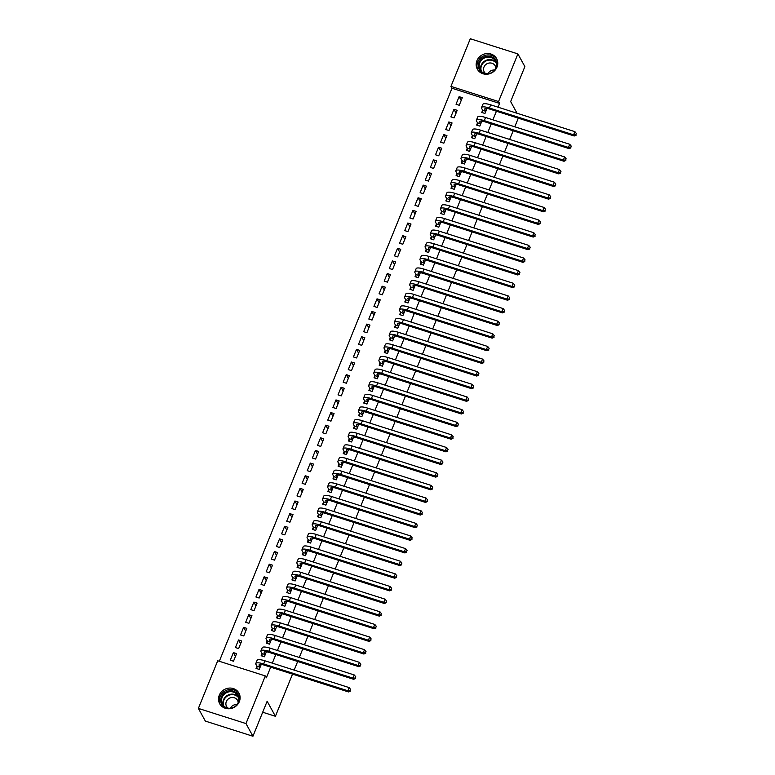 <?xml version="1.0" encoding="UTF-8"?>
<svg xmlns="http://www.w3.org/2000/svg" width="775" height="775" viewBox="0 0 775 775"><rect width="100%" height="100%" fill="white"/><g stroke="black" fill="none" stroke-linecap="round" stroke-linejoin="round"><path stroke-width="1.16" d="M496.998 67.086A10.986 10.162 151.2 0 1 487.456 74.187A10.986 10.162 151.2 0 1 477.332 69.178A10.986 10.162 151.2 0 1 476.935 60.692A10.986 10.162 151.2 0 1 486.477 53.591A10.986 10.162 151.2 0 1 496.601 58.6A10.986 10.162 151.2 0 1 496.998 67.086M239.339 701.617A10.986 10.162 151.2 0 1 229.797 708.718A10.986 10.162 151.2 0 1 219.674 703.71A10.986 10.162 151.2 0 1 219.277 695.233A10.986 10.162 151.2 0 1 228.819 688.123A10.986 10.162 151.2 0 1 238.942 693.131A10.986 10.162 151.2 0 1 239.339 701.617M498.054 107.192L499.584 103.424L451.99 88.263L219.306 661.278M451.99 88.263L450.953 86.383L470.299 38.75L517.894 53.911L498.558 101.544L450.953 86.383M292.533 674.114L275.416 716.284L267.152 701.249L252.941 736.25L205.346 721.089L198.381 708.408L217.717 660.775L265.321 675.926L245.975 723.569L198.381 708.408M518.281 118.168L514.784 126.79M513.157 130.81L509.65 139.422M508.022 143.443L504.525 152.065M502.888 156.075L499.391 164.697M497.763 168.708L494.256 177.33M492.629 181.35L489.132 189.962M487.504 193.983L483.997 202.604M482.37 206.615L478.873 215.237M477.235 219.257L473.738 227.869M472.111 231.89L468.604 240.502M466.976 244.522L463.479 253.144M461.842 257.155L458.345 265.777M456.717 269.797L453.22 278.409M451.583 282.429L448.086 291.042M446.458 295.062L442.951 303.684M441.324 307.694L437.827 316.316M436.189 320.337L432.692 328.949M431.065 332.969L427.567 341.591M425.93 345.602L422.433 354.223M420.806 358.234L417.299 366.856M415.671 370.876L412.174 379.488M410.537 383.509L407.04 392.131M405.412 396.141L401.915 404.763M400.278 408.783L396.781 417.396M395.153 421.416L391.646 430.028M390.019 434.048L386.522 442.67M384.884 446.681L381.387 455.303M379.76 459.323L376.262 467.935M374.625 471.956L371.128 480.568M369.501 484.588L365.994 493.21M364.366 497.221L360.869 505.842M359.232 509.863L355.735 518.475M354.107 522.495L350.6 531.107M348.973 535.128L345.476 543.75M343.848 547.76L340.341 556.382M338.714 560.403L335.217 569.015M333.579 573.035L330.082 581.657M328.455 585.667L324.948 594.289M323.32 598.3L319.823 606.922M318.186 610.942L314.689 619.554M313.061 623.575L309.564 632.197M307.927 636.207L304.43 644.829M302.802 648.849L299.295 657.462M297.668 661.482L294.171 670.094M262.696 712.235L275.416 716.284M450.895 116.88L454.111 117.907L457.192 110.321L453.976 109.304L450.895 116.88M477.458 123.022L476.625 125.075L479.841 126.102L481.876 121.103M440.636 142.154L443.852 143.181L446.933 135.596L443.717 134.569L440.636 142.154M467.199 148.296L466.366 150.35L469.582 151.367L471.607 146.378M430.377 167.419L433.593 168.446L436.674 160.871L433.457 159.844L430.377 167.419M456.94 173.561L456.107 175.615L459.323 176.642L461.348 171.643M420.118 192.694L423.334 193.721L426.405 186.136L423.189 185.109L420.118 192.694M446.681 198.836L445.848 200.89L449.064 201.907L451.089 196.918M409.849 217.959L413.065 218.986L416.146 211.41L412.93 210.383L409.849 217.959M436.422 224.101L435.589 226.155L438.805 227.182L440.83 222.183M399.59 243.234L402.806 244.261L405.887 236.675L402.671 235.648L399.59 243.234M426.153 249.376L425.32 251.429L428.536 252.447L430.571 247.458M389.331 268.499L392.547 269.526L395.628 261.95L392.412 260.923L389.331 268.499M415.894 274.641L415.061 276.694L418.277 277.721L420.302 272.732M379.072 293.773L382.288 294.8L385.369 287.215L382.153 286.188L379.072 293.773M405.635 299.915L404.802 301.969L408.018 302.986L410.043 297.997M368.813 319.048L372.029 320.065L375.1 312.49L371.884 311.463L368.813 319.048M395.376 325.19L394.543 327.234L397.759 328.261L399.784 323.272M358.544 344.313L361.76 345.34L364.841 337.755L361.625 336.728L358.544 344.313M385.107 350.455L384.274 352.509L387.49 353.526L389.525 348.537M348.285 369.588L351.501 370.605L354.582 363.029L351.366 362.002L348.285 369.588M374.848 375.73L374.015 377.774L377.231 378.801L379.266 373.812M338.026 394.853L341.242 395.88L344.323 388.294L341.107 387.277L338.026 394.853M364.589 400.995L363.756 403.048L366.972 404.075L368.997 399.077M327.767 420.127L330.983 421.145L334.064 413.569L330.847 412.542L327.767 420.127M354.33 426.269L353.497 428.313L356.713 429.34L358.738 424.351M317.508 445.392L320.724 446.419L323.795 438.834L320.579 437.817L317.508 445.392M344.071 451.534L343.238 453.588L346.454 454.615L348.479 449.616M307.239 470.667L310.455 471.684L313.536 464.109L310.32 463.082L307.239 470.667M333.802 476.809L332.969 478.853L336.185 479.88L338.22 474.891M296.98 495.932L300.196 496.959L303.277 489.374L300.061 488.357L296.98 495.932M323.543 502.074L322.71 504.128L325.926 505.155L327.951 500.156M286.721 521.207L289.937 522.224L293.018 514.648L289.802 513.622L286.721 521.207M313.284 527.349L312.451 529.393L315.667 530.42L317.692 525.431M276.462 546.472L279.678 547.499L282.749 539.913L279.533 538.896L276.462 546.472M303.025 552.614L302.192 554.667L305.408 555.694L307.433 550.696M266.193 571.747L269.409 572.773L272.49 565.188L269.274 564.161L266.193 571.747M292.766 577.888L291.933 579.933L295.149 580.959L297.174 575.97M255.934 597.012L259.15 598.038L262.231 590.453L259.015 589.436L255.934 597.012M282.497 603.153L281.664 605.207L284.88 606.234L286.915 601.235M245.675 622.286L248.891 623.313L251.972 615.728L248.756 614.701L245.675 622.286M272.238 628.428L271.405 630.482L274.621 631.499L276.646 626.51M235.416 647.551L238.632 648.578L241.713 641.002L238.497 639.976L235.416 647.551M261.979 653.693L261.146 655.747L264.362 656.774L266.387 651.775M265.321 675.926L266.348 677.805L270.678 667.159M272.306 663.138L275.813 654.517M277.44 650.506L280.938 641.884M282.575 637.864L286.072 629.252M287.699 625.231L291.197 616.619M292.834 612.599L296.331 603.977M297.958 599.966L301.465 591.344M303.093 587.324L306.59 578.712M308.227 574.692L311.724 566.07M313.352 562.059L316.849 553.437M318.486 549.427L321.983 540.805M323.611 536.784L327.118 528.172M328.745 524.152L332.243 515.53M333.88 511.519L337.377 502.897M339.004 498.887L342.511 490.265M344.139 486.245L347.636 477.632M349.273 473.612L352.77 464.99M354.398 460.98L357.895 452.358M359.532 448.338L363.029 439.725M364.657 435.705L368.164 427.093M369.791 423.073L373.288 414.451M374.926 410.44L378.423 401.818M380.05 397.798L383.548 389.186M385.185 385.165L388.682 376.553M390.309 372.533L393.816 363.911M395.444 359.9L398.941 351.278M400.578 347.258L404.075 338.646M405.703 334.626L409.2 326.004M410.837 321.993L414.334 313.371M415.962 309.361L419.469 300.739M421.096 296.718L424.593 288.106M426.231 284.086L429.728 275.464M431.355 271.453L434.853 262.832M436.49 258.811L439.987 250.199M441.614 246.179L445.121 237.567M446.749 233.546L450.246 224.924M451.883 220.914L455.38 212.292M457.008 208.272L460.505 199.659M462.142 195.639L465.639 187.027M467.267 183.007L470.774 174.385M472.401 170.374L475.898 161.752M477.536 157.732L481.033 149.12M482.66 145.099L486.167 136.487M487.795 132.467L491.292 123.845M492.919 119.834L496.426 111.212M256.845 666.335L256.012 668.379L259.228 669.406L261.262 664.417M230.282 660.193L233.498 661.211L236.578 653.635L233.362 652.608L230.282 660.193M267.104 641.061L266.28 643.114L269.497 644.141L271.521 639.143M240.541 634.919L243.757 635.946L246.838 628.36L243.621 627.343L240.541 634.919M277.373 615.796L276.539 617.84L279.756 618.867L281.78 613.877M250.809 609.654L254.026 610.671L257.097 603.095L253.88 602.068L250.809 609.654M287.632 590.521L286.798 592.575L290.015 593.592L292.039 588.603M261.068 584.379L264.285 585.406L267.365 577.821L264.149 576.794L261.068 584.379M297.891 565.256L297.058 567.3L300.274 568.327L302.298 563.338M271.327 559.114L274.544 560.131L277.624 552.556L274.408 551.529L271.327 559.114M308.15 539.981L307.317 542.035L310.533 543.052L312.567 538.063M281.587 533.839L284.803 534.866L287.883 527.281L284.667 526.254L281.587 533.839M318.418 514.707L317.585 516.76L320.802 517.787L322.826 512.798M291.855 508.565L295.072 509.592L298.142 502.016L294.926 500.989L291.855 508.565M328.677 489.442L327.844 491.495L331.061 492.512L333.085 487.523M302.114 483.3L305.331 484.327L308.411 476.741L305.195 475.714L302.114 483.3M338.937 464.167L338.103 466.221L341.32 467.248L343.344 462.249M312.373 458.025L315.59 459.052L318.67 451.476L315.454 450.449L312.373 458.025M349.196 438.902L348.363 440.956L351.579 441.973L353.613 436.984M322.632 432.76L325.849 433.787L328.929 426.202L325.713 425.175L322.632 432.76M359.455 413.627L358.622 415.681L361.838 416.708L363.872 411.709M332.892 407.485L336.108 408.512L339.188 400.937L335.972 399.91L332.892 407.485M369.723 388.362L368.89 390.416L372.107 391.433L374.131 386.444M343.16 382.22L346.377 383.247L349.448 375.662L346.231 374.635L343.16 382.22M379.983 363.088L379.149 365.141L382.366 366.168L384.39 361.169M353.419 356.946L356.636 357.972L359.716 350.387L356.5 349.37L353.419 356.946M390.242 337.823L389.408 339.867L392.625 340.893L394.649 335.904M363.678 331.681L366.895 332.698L369.975 325.122L366.759 324.095L363.678 331.681M400.501 312.548L399.668 314.602L402.884 315.628L404.918 310.63M373.938 306.406L377.154 307.433L380.234 299.847L377.018 298.83L373.938 306.406M410.76 287.283L409.936 289.327L413.153 290.354L415.177 285.365M384.197 281.141L387.413 282.158L390.493 274.582L387.277 273.556L384.197 281.141M421.028 262.008L420.195 264.062L423.412 265.089L425.436 260.09M394.465 255.866L397.682 256.893L400.752 249.308L397.536 248.291L394.465 255.866M431.287 236.743L430.454 238.787L433.671 239.814L435.695 234.825M404.724 230.601L407.941 231.618L411.021 224.043L407.805 223.016L404.724 230.601M441.547 211.468L440.713 213.522L443.93 214.549L445.954 209.55M414.983 205.327L418.2 206.353L421.28 198.768L418.064 197.751L414.983 205.327M451.806 186.203L450.972 188.248L454.189 189.274L456.223 184.285M425.243 180.062L428.459 181.079L431.539 173.503L428.323 172.476L425.243 180.062M462.074 160.929L461.241 162.983L464.457 164L466.482 159.011M435.511 154.787L438.728 155.814L441.798 148.228L438.582 147.211L435.511 154.787M472.333 135.664L471.5 137.708L474.717 138.735L476.741 133.746M445.77 129.522L448.987 130.539L452.058 122.963L448.841 121.937L445.77 129.522M482.593 110.389L481.759 112.443L484.976 113.46L487 108.471M456.029 104.247L459.246 105.274L462.326 97.689L459.11 96.662L456.029 104.247M517.051 113.247L510.657 101.593L524.869 66.592L517.894 53.911M252.941 736.25L245.975 723.569M499.584 103.424L498.558 101.544M235.455 656.415L233.362 652.608M240.579 643.773L238.497 639.976M245.714 631.141L243.621 627.343M250.838 618.508L248.756 614.701M255.973 605.876L253.88 602.068M261.107 593.233L259.015 589.436M266.232 580.601L264.149 576.794M271.366 567.968L269.274 564.161M276.491 555.326L274.408 551.529M281.625 542.694L279.533 538.896M286.76 530.061L284.667 526.254M291.884 517.429L289.802 513.622M297.019 504.787L294.926 500.989M302.143 492.154L300.061 488.357M307.278 479.522L305.195 475.714M312.412 466.889L310.32 463.082M317.537 454.247L315.454 450.449M322.671 441.614L320.579 437.817M327.796 428.982L325.713 425.175M332.93 416.349L330.847 412.542M338.065 403.707L335.972 399.91M343.189 391.075L341.107 387.277M348.324 378.442L346.231 374.635M353.458 365.8L351.366 362.002M358.583 353.168L356.5 349.37M363.717 340.535L361.625 336.728M368.842 327.903L366.759 324.095M373.976 315.26L371.884 311.463M379.111 302.628L377.018 298.83M384.235 289.995L382.153 286.188M389.37 277.363L387.277 273.556M394.494 264.721L392.412 260.923M399.629 252.088L397.536 248.291M404.763 239.456L402.671 235.648M409.888 226.823L407.805 223.016M415.022 214.181L412.93 210.383M420.147 201.548L418.064 197.751M425.281 188.916L423.189 185.109M430.416 176.283L428.323 172.476M435.54 163.641L433.457 159.844M440.675 151.009L438.582 147.211M445.799 138.376L443.717 134.569M450.934 125.734L448.841 121.937M456.068 113.102L453.976 109.304M461.193 100.469L459.11 96.662M260.051 667.052L259.16 665.425A7.043 1.773 22.1 0 1 259.063 664.824A7.043 1.773 22.1 0 1 264.294 665.124L348.498 691.93L347.859 690.757L263.655 663.952A10.569 2.654 -157.9 0 0 255.798 663.497A10.569 2.654 -157.9 0 0 255.944 664.398L256.835 666.025L260.061 667.352M256.971 668.689L256.835 666.025M350.106 690.699L350.62 689.43L350.106 690.699L347.859 690.757L349.137 687.599L264.934 660.794A10.569 2.654 -157.9 0 0 257.077 660.339L255.798 663.497M349.137 687.599L350.62 689.43M350.368 691.164L348.498 691.93M265.176 654.41L264.285 652.792A7.043 1.773 22.1 0 1 264.188 652.192A7.043 1.773 22.1 0 1 269.429 652.492L353.632 679.297L352.983 678.125L268.78 651.31A10.569 2.654 -157.9 0 0 260.933 650.864A10.569 2.654 -157.9 0 0 261.068 651.765L261.96 653.393L265.195 654.72M262.095 656.047L261.96 653.393M355.241 678.057L355.754 676.798L355.241 678.057L352.983 678.125L354.272 674.967L270.068 648.152A10.569 2.654 -157.9 0 0 262.212 647.706L260.933 650.864M354.272 674.967L355.754 676.798M355.493 678.532L353.632 679.297M270.31 641.778L269.419 640.15A7.043 1.773 22.1 0 1 269.322 639.549A7.043 1.773 22.1 0 1 274.563 639.85L358.767 666.665L358.118 665.493L273.914 638.678A10.569 2.654 -157.9 0 0 266.058 638.222A10.569 2.654 -157.9 0 0 266.203 639.133L267.094 640.751L270.33 642.087M267.23 643.415L267.094 640.751M360.365 665.425L360.879 664.165L360.365 665.425L358.118 665.493L359.397 662.334L275.193 635.519A10.569 2.654 -157.9 0 0 267.346 635.064L266.058 638.222M359.397 662.334L360.879 664.165M360.627 665.899L358.767 666.665M230.146 708.679A9.513 8.796 151.2 0 1 222.687 705.744A9.513 8.796 151.2 0 1 224.246 693.083A9.513 8.796 151.2 0 1 237.373 693.732A9.513 8.796 151.2 0 1 237.508 704.63M223.365 705.531A8.806 8.147 -28.8 0 0 234.825 706.655A8.806 8.147 -28.8 0 0 237.877 695.737A8.806 8.147 -28.8 0 0 236.956 694.419A8.806 8.147 -28.8 0 0 225.496 693.286A8.806 8.147 -28.8 0 0 222.444 704.213A8.806 8.147 -28.8 0 0 223.365 705.531M238.187 702.567A6.268 5.803 -28.8 0 0 228.722 698.643A6.268 5.803 -28.8 0 0 228.034 708.137M239.446 694.216A10.918 10.094 -28.8 0 0 238.458 692.85A10.918 10.094 -28.8 0 0 224.392 691.358A10.918 10.094 -28.8 0 0 220.313 704.717M230.369 708.243A6.268 5.803 151.2 0 1 237.024 704.591M487.804 74.148A9.513 8.796 151.2 0 1 480.345 71.213A9.513 8.796 151.2 0 1 481.895 58.551A9.513 8.796 151.2 0 1 495.031 59.2A9.513 8.796 151.2 0 1 495.167 70.099M481.023 71A8.806 8.147 -28.8 0 0 492.483 72.123A8.806 8.147 -28.8 0 0 495.535 61.206A8.806 8.147 -28.8 0 0 494.615 59.878A8.806 8.147 -28.8 0 0 483.154 58.755A8.806 8.147 -28.8 0 0 480.103 69.682A8.806 8.147 -28.8 0 0 481.023 71M495.845 68.035A6.268 5.803 -28.8 0 0 486.38 64.112A6.268 5.803 -28.8 0 0 485.692 73.606M497.104 59.685A10.918 10.094 -28.8 0 0 496.116 58.309A10.918 10.094 -28.8 0 0 482.05 56.827A10.918 10.094 -28.8 0 0 477.972 70.186M488.027 73.712A6.268 5.803 151.2 0 1 494.683 70.05M275.435 629.145L274.544 627.518A7.043 1.773 22.1 0 1 274.457 626.917A7.043 1.773 22.1 0 1 279.688 627.217L363.892 654.032L363.252 652.85L279.048 626.045A10.569 2.654 -157.9 0 0 271.192 625.59A10.569 2.654 -157.9 0 0 271.327 626.491L272.219 628.118L275.454 629.455M272.364 630.782L272.219 628.118M365.5 652.792L366.013 651.533L365.5 652.792L363.252 652.85L364.531 649.692L280.327 622.887A10.569 2.654 -157.9 0 0 272.471 622.432L271.192 625.59M364.531 649.692L366.013 651.533M365.761 653.257L363.892 654.032M280.569 616.512L279.678 614.885A7.043 1.773 22.1 0 1 279.581 614.284A7.043 1.773 22.1 0 1 284.822 614.585L369.026 641.39L368.377 640.218L284.173 613.413A10.569 2.654 -157.9 0 0 276.317 612.957A10.569 2.654 -157.9 0 0 276.462 613.858L277.353 615.486L280.589 616.813M277.489 618.15L277.353 615.486M370.634 640.16L371.147 638.891L370.634 640.16L368.377 640.218L369.665 637.06L285.462 610.254A10.569 2.654 -157.9 0 0 277.605 609.799L276.317 612.957M369.665 637.06L371.147 638.891M370.886 640.625L369.026 641.39M285.704 603.87L284.812 602.252A7.043 1.773 22.1 0 1 284.716 601.642A7.043 1.773 22.1 0 1 289.947 601.952L374.151 628.757L373.511 627.585L289.308 600.77A10.569 2.654 -157.9 0 0 281.451 600.325A10.569 2.654 -157.9 0 0 281.596 601.226L282.488 602.853L285.713 604.18M282.623 605.507L282.488 602.853M375.759 627.518L376.272 626.258L375.759 627.518L373.511 627.585L374.79 624.427L290.586 597.612A10.569 2.654 -157.9 0 0 282.73 597.167L281.451 600.325M374.79 624.427L376.272 626.258M376.02 627.992L374.151 628.757M290.828 591.238L289.937 589.61A7.043 1.773 22.1 0 1 289.85 589.01A7.043 1.773 22.1 0 1 295.081 589.31L379.285 616.125L378.636 614.953L294.432 588.138A10.569 2.654 -157.9 0 0 286.585 587.683A10.569 2.654 -157.9 0 0 286.721 588.593L287.612 590.211L290.848 591.548M287.757 592.875L287.612 590.211M380.893 614.885L381.407 613.626L380.893 614.885L378.636 614.953L379.924 611.795L295.721 584.98A10.569 2.654 -157.9 0 0 287.864 584.524L286.585 587.683M379.924 611.795L381.407 613.626M381.145 615.36L379.285 616.125M295.963 578.605L295.072 576.978A7.043 1.773 22.1 0 1 294.975 576.377A7.043 1.773 22.1 0 1 300.216 576.678L384.419 603.493L383.77 602.311L299.567 575.505A10.569 2.654 -157.9 0 0 291.71 575.05A10.569 2.654 -157.9 0 0 291.855 575.951L292.747 577.578L295.982 578.906M292.882 580.243L292.747 577.578M386.018 602.252L386.531 600.983L386.018 602.252L383.77 602.311L385.049 599.153L300.845 572.347A10.569 2.654 -157.9 0 0 292.998 571.892L291.71 575.05M385.049 599.153L386.531 600.983M386.279 602.717L384.419 603.493M301.097 565.963L300.196 564.345A7.043 1.773 22.1 0 1 300.109 563.745A7.043 1.773 22.1 0 1 305.34 564.045L389.544 590.85L388.905 589.678L304.701 562.873A10.569 2.654 -157.9 0 0 296.844 562.417A10.569 2.654 -157.9 0 0 296.98 563.318L297.871 564.946L301.107 566.273M298.017 567.61L297.871 564.946M391.152 589.62L391.666 588.351L391.152 589.62L388.905 589.678L390.183 586.52L305.98 559.705A10.569 2.654 -157.9 0 0 298.123 559.259L296.844 562.417M390.183 586.52L391.666 588.351M391.414 590.085L389.544 590.85M306.222 553.331L305.331 551.713A7.043 1.773 22.1 0 1 305.234 551.102A7.043 1.773 22.1 0 1 310.475 551.413L394.678 578.218L394.029 577.046L309.826 550.231A10.569 2.654 -157.9 0 0 301.969 549.785A10.569 2.654 -157.9 0 0 302.114 550.686L303.006 552.304L306.241 553.641M303.141 554.968L303.006 552.304M396.287 576.978L396.8 575.718L396.287 576.978L394.029 577.046L395.318 573.887L311.114 547.072A10.569 2.654 -157.9 0 0 303.257 546.627L301.969 549.785M395.318 573.887L396.8 575.718M396.538 577.452L394.678 578.218M311.356 540.698L310.465 539.071A7.043 1.773 22.1 0 1 310.368 538.47A7.043 1.773 22.1 0 1 315.599 538.77L399.813 565.585L399.164 564.413L314.96 537.598A10.569 2.654 -157.9 0 0 307.103 537.143A10.569 2.654 -157.9 0 0 307.249 538.053L308.14 539.671L311.366 541.008M308.276 542.335L308.14 539.671M401.411 564.345L401.925 563.086L401.411 564.345L399.164 564.413L400.442 561.255L316.239 534.44A10.569 2.654 -157.9 0 0 308.382 533.985L307.103 537.143M400.442 561.255L401.925 563.086M401.673 564.82L399.813 565.585M316.481 528.066L315.59 526.438A7.043 1.773 22.1 0 1 315.502 525.837A7.043 1.773 22.1 0 1 320.734 526.138L404.938 552.953L404.298 551.771L320.094 524.966A10.569 2.654 -157.9 0 0 312.238 524.51A10.569 2.654 -157.9 0 0 312.373 525.411L313.265 527.039L316.5 528.366M313.41 529.703L313.265 527.039M406.546 551.713L407.059 550.444L406.546 551.713L404.298 551.771L405.577 548.613L321.373 521.808A10.569 2.654 -157.9 0 0 313.517 521.352L312.238 524.51M405.577 548.613L407.059 550.444M406.798 552.178L404.938 552.953M321.615 515.423L320.724 513.806A7.043 1.773 22.1 0 1 320.627 513.205A7.043 1.773 22.1 0 1 325.868 513.505L410.072 540.311L409.423 539.138L325.219 512.323A10.569 2.654 -157.9 0 0 317.363 511.878A10.569 2.654 -157.9 0 0 317.508 512.779L318.399 514.406L321.635 515.733M318.535 517.07L318.399 514.406M411.67 539.08L412.184 537.811L411.67 539.08L409.423 539.138L410.711 535.98L326.507 509.165A10.569 2.654 -157.9 0 0 318.651 508.72L317.363 511.878M410.711 535.98L412.184 537.811M411.932 539.545L410.072 540.311M326.75 502.791L325.849 501.173A7.043 1.773 22.1 0 1 325.762 500.563A7.043 1.773 22.1 0 1 330.993 500.863L415.197 527.678L414.557 526.506L330.353 499.691A10.569 2.654 -157.9 0 0 322.497 499.245A10.569 2.654 -157.9 0 0 322.632 500.146L323.533 501.764L326.759 503.101M323.669 504.428L323.533 501.764M416.805 526.438L417.318 525.179L416.805 526.438L414.557 526.506L415.836 523.348L331.632 496.533A10.569 2.654 -157.9 0 0 323.776 496.087L322.497 499.245M415.836 523.348L417.318 525.179M417.066 526.913L415.197 527.678M331.874 490.158L330.983 488.531A7.043 1.773 22.1 0 1 330.886 487.93A7.043 1.773 22.1 0 1 336.127 488.231L420.331 515.046L419.682 513.873L335.478 487.058A10.569 2.654 -157.9 0 0 327.622 486.603A10.569 2.654 -157.9 0 0 327.767 487.514L328.658 489.132L331.894 490.468M328.794 491.796L328.658 489.132M421.939 513.806L422.452 512.546L421.939 513.806L419.682 513.873L420.97 510.706L336.767 483.9A10.569 2.654 -157.9 0 0 328.91 483.445L327.622 486.603M420.97 510.706L422.452 512.546M422.191 514.28L420.331 515.046M337.009 477.526L336.118 475.898A7.043 1.773 22.1 0 1 336.021 475.298A7.043 1.773 22.1 0 1 341.262 475.598L425.465 502.403L424.816 501.231L340.613 474.426A10.569 2.654 -157.9 0 0 332.756 473.971A10.569 2.654 -157.9 0 0 332.901 474.872L333.793 476.499L337.018 477.826M333.928 479.163L333.793 476.499M427.064 501.173L427.577 499.904L427.064 501.173L424.816 501.231L426.095 498.073L341.891 471.268A10.569 2.654 -157.9 0 0 334.035 470.812L332.756 473.971M426.095 498.073L427.577 499.904M427.325 501.638L425.465 502.403M342.133 464.884L341.242 463.266A7.043 1.773 22.1 0 1 341.155 462.665A7.043 1.773 22.1 0 1 346.386 462.966L430.59 489.771L429.951 488.599L345.747 461.784A10.569 2.654 -157.9 0 0 337.89 461.338A10.569 2.654 -157.9 0 0 338.026 462.239L338.917 463.867L342.153 465.194M339.062 466.521L338.917 463.867M432.198 488.541L432.712 487.272L432.198 488.541L429.951 488.599L431.229 485.441L347.026 458.626A10.569 2.654 -157.9 0 0 339.169 458.18L337.89 461.338M431.229 485.441L432.712 487.272M432.46 489.006L430.59 489.771M347.268 452.251L346.377 450.624A7.043 1.773 22.1 0 1 346.28 450.023A7.043 1.773 22.1 0 1 351.521 450.323L435.724 477.138L435.075 475.966L350.872 449.151A10.569 2.654 -157.9 0 0 343.015 448.706A10.569 2.654 -157.9 0 0 343.16 449.607L344.052 451.224L347.287 452.561M344.187 453.888L344.052 451.224M437.332 475.898L437.836 474.639L437.332 475.898L435.075 475.966L436.364 472.808L352.16 445.993A10.569 2.654 -157.9 0 0 344.303 445.538L343.015 448.706M436.364 472.808L437.836 474.639M437.584 476.373L435.724 477.138M352.402 439.619L351.511 437.991A7.043 1.773 22.1 0 1 351.414 437.391A7.043 1.773 22.1 0 1 356.645 437.691L440.849 464.506L440.21 463.324L356.006 436.519A10.569 2.654 -157.9 0 0 348.149 436.063A10.569 2.654 -157.9 0 0 348.295 436.974L349.186 438.592L352.412 439.929M349.322 441.256L349.186 438.592M442.457 463.266L442.971 462.007L442.457 463.266L440.21 463.324L441.488 460.166L357.285 433.361A10.569 2.654 -157.9 0 0 349.428 432.905L348.149 436.063M441.488 460.166L442.971 462.007M442.719 463.731L440.849 464.506M357.527 426.986L356.636 425.359A7.043 1.773 22.1 0 1 356.539 424.758A7.043 1.773 22.1 0 1 361.78 425.058L445.983 451.864L445.334 450.692L361.131 423.886A10.569 2.654 -157.9 0 0 353.284 423.431A10.569 2.654 -157.9 0 0 353.419 424.332L354.311 425.959L357.546 427.287M354.446 428.623L354.311 425.959M447.592 450.633L448.105 449.364L447.592 450.633L445.334 450.692L446.623 447.533L362.419 420.728A10.569 2.654 -157.9 0 0 354.562 420.273L353.284 423.431M446.623 447.533L448.105 449.364M447.843 451.098L445.983 451.864M362.661 414.344L361.77 412.726A7.043 1.773 22.1 0 1 361.673 412.126A7.043 1.773 22.1 0 1 366.914 412.426L451.118 439.231L450.469 438.059L366.265 411.244A10.569 2.654 -157.9 0 0 358.408 410.798A10.569 2.654 -157.9 0 0 358.554 411.699L359.445 413.327L362.671 414.654M359.581 415.981L359.445 413.327M452.716 437.991L453.23 436.732L452.716 437.991L450.469 438.059L451.748 434.901L367.544 408.086A10.569 2.654 -157.9 0 0 359.697 407.64L358.408 410.798M451.748 434.901L453.23 436.732M452.978 438.466L451.118 439.231M367.786 401.712L366.895 400.084A7.043 1.773 22.1 0 1 366.808 399.483A7.043 1.773 22.1 0 1 372.039 399.784L456.243 426.599L455.603 425.427L371.399 398.612A10.569 2.654 -157.9 0 0 363.543 398.156A10.569 2.654 -157.9 0 0 363.678 399.067L364.57 400.685L367.805 402.022M364.715 403.349L364.57 400.685M457.851 425.359L458.364 424.099L457.851 425.359L455.603 425.427L456.882 422.268L372.678 395.453A10.569 2.654 -157.9 0 0 364.822 394.998L363.543 398.156M456.882 422.268L458.364 424.099M458.112 425.833L456.243 426.599M372.92 389.079L372.029 387.452A7.043 1.773 22.1 0 1 371.932 386.851A7.043 1.773 22.1 0 1 377.173 387.151L461.377 413.966L460.728 412.784L376.524 385.979A10.569 2.654 -157.9 0 0 368.668 385.524A10.569 2.654 -157.9 0 0 368.813 386.425L369.704 388.052L372.94 389.389M369.84 390.716L369.704 388.052M462.985 412.726L463.489 411.467L462.985 412.726L460.728 412.784L462.016 409.626L377.812 382.821A10.569 2.654 -157.9 0 0 369.956 382.366L368.668 385.524M462.016 409.626L463.489 411.467M463.237 413.191L461.377 413.966M378.055 376.447L377.163 374.819A7.043 1.773 22.1 0 1 377.067 374.218A7.043 1.773 22.1 0 1 382.298 374.519L466.502 401.324L465.862 400.152L381.658 373.347A10.569 2.654 -157.9 0 0 373.802 372.891A10.569 2.654 -157.9 0 0 373.947 373.792L374.838 375.42L378.064 376.747M374.974 378.084L374.838 375.42M468.11 400.094L468.623 398.825L468.11 400.094L465.862 400.152L467.141 396.994L382.937 370.188A10.569 2.654 -157.9 0 0 375.081 369.733L373.802 372.891M467.141 396.994L468.623 398.825M468.371 400.559L466.502 401.324M383.179 363.804L382.288 362.187A7.043 1.773 22.1 0 1 382.191 361.576A7.043 1.773 22.1 0 1 387.432 361.886L471.636 388.692L470.987 387.519L386.783 360.704A10.569 2.654 -157.9 0 0 378.936 360.259A10.569 2.654 -157.9 0 0 379.072 361.16L379.963 362.787L383.199 364.114M380.099 365.442L379.963 362.787M473.244 387.452L473.757 386.192L473.244 387.452L470.987 387.519L472.275 384.361L388.072 357.546A10.569 2.654 -157.9 0 0 380.215 357.101L378.936 360.259M472.275 384.361L473.757 386.192M473.496 387.926L471.636 388.692M388.314 351.172L387.423 349.544A7.043 1.773 22.1 0 1 387.326 348.944A7.043 1.773 22.1 0 1 392.567 349.244L476.77 376.059L476.121 374.887L391.918 348.072A10.569 2.654 -157.9 0 0 384.061 347.617A10.569 2.654 -157.9 0 0 384.206 348.527L385.097 350.145L388.323 351.482M385.233 352.809L385.097 350.145M478.369 374.819L478.882 373.56L478.369 374.819L476.121 374.887L477.4 371.729L393.196 344.914A10.569 2.654 -157.9 0 0 385.349 344.458L384.061 347.617M477.4 371.729L478.882 373.56M478.63 375.294L476.77 376.059M393.438 338.539L392.547 336.912A7.043 1.773 22.1 0 1 392.46 336.311A7.043 1.773 22.1 0 1 397.691 336.612L481.895 363.427L481.256 362.245L397.052 335.439A10.569 2.654 -157.9 0 0 389.195 334.984A10.569 2.654 -157.9 0 0 389.331 335.885L390.222 337.512L393.458 338.84M390.368 340.177L390.222 337.512M483.503 362.187L484.017 360.918L483.503 362.187L481.256 362.245L482.534 359.087L398.331 332.281A10.569 2.654 -157.9 0 0 390.474 331.826L389.195 334.984M482.534 359.087L484.017 360.918M483.765 362.652L481.895 363.427M398.573 325.897L397.682 324.279A7.043 1.773 22.1 0 1 397.585 323.679A7.043 1.773 22.1 0 1 402.826 323.979L487.029 350.784L486.38 349.612L402.177 322.807A10.569 2.654 -157.9 0 0 394.32 322.352A10.569 2.654 -157.9 0 0 394.465 323.252L395.357 324.88L398.592 326.207M395.492 327.544L395.357 324.88M488.637 349.554L489.151 348.285L488.637 349.554L486.38 349.612L487.669 346.454L403.465 319.639A10.569 2.654 -157.9 0 0 395.608 319.193L394.32 322.352M487.669 346.454L489.151 348.285M488.889 350.019L487.029 350.784M403.707 313.265L402.816 311.647A7.043 1.773 22.1 0 1 402.719 311.037A7.043 1.773 22.1 0 1 407.95 311.347L492.154 338.152L491.515 336.98L407.311 310.165A10.569 2.654 -157.9 0 0 399.454 309.719A10.569 2.654 -157.9 0 0 399.6 310.62L400.491 312.238L403.717 313.575M400.627 314.902L400.491 312.238M493.762 336.912L494.276 335.653L493.762 336.912L491.515 336.98L492.793 333.822L408.59 307.007A10.569 2.654 -157.9 0 0 400.733 306.561L399.454 309.719M492.793 333.822L494.276 335.653M494.024 337.387L492.154 338.152M408.832 300.632L407.941 299.005A7.043 1.773 22.1 0 1 407.844 298.404A7.043 1.773 22.1 0 1 413.085 298.704L497.288 325.519L496.639 324.347L412.436 297.532A10.569 2.654 -157.9 0 0 404.589 297.077A10.569 2.654 -157.9 0 0 404.724 297.988L405.616 299.605L408.851 300.942M405.751 302.269L405.616 299.605M498.897 324.279L499.41 323.02L498.897 324.279L496.639 324.347L497.928 321.179L413.724 294.374A10.569 2.654 -157.9 0 0 405.868 293.919L404.589 297.077M497.928 321.179L499.41 323.02M499.148 324.754L497.288 325.519M413.966 288L413.075 286.372A7.043 1.773 22.1 0 1 412.978 285.772A7.043 1.773 22.1 0 1 418.219 286.072L502.423 312.887L501.774 311.705L417.57 284.9A10.569 2.654 -157.9 0 0 409.713 284.444A10.569 2.654 -157.9 0 0 409.859 285.345L410.75 286.973L413.976 288.3M410.886 289.637L410.75 286.973M504.021 311.647L504.535 310.378L504.021 311.647L501.774 311.705L503.052 308.547L418.849 281.742A10.569 2.654 -157.9 0 0 411.002 281.286L409.713 284.444M503.052 308.547L504.535 310.378M504.283 312.112L502.423 312.887M419.091 275.358L418.2 273.74A7.043 1.773 22.1 0 1 418.113 273.139A7.043 1.773 22.1 0 1 423.344 273.439L507.547 300.245L506.908 299.073L422.704 272.257A10.569 2.654 -157.9 0 0 414.848 271.812A10.569 2.654 -157.9 0 0 414.983 272.713L415.875 274.34L419.11 275.668M416.02 277.004L415.875 274.34M509.156 299.014L509.669 297.745L509.156 299.014L506.908 299.073L508.187 295.914L423.983 269.099A10.569 2.654 -157.9 0 0 416.127 268.654L414.848 271.812M508.187 295.914L509.669 297.745M509.417 299.479L507.547 300.245M424.225 262.725L423.334 261.107A7.043 1.773 22.1 0 1 423.237 260.497A7.043 1.773 22.1 0 1 428.478 260.797L512.682 287.612L512.033 286.44L427.829 259.625A10.569 2.654 -157.9 0 0 419.972 259.179A10.569 2.654 -157.9 0 0 420.118 260.08L421.009 261.698L424.245 263.035M421.145 264.362L421.009 261.698M514.29 286.372L514.803 285.113L514.29 286.372L512.033 286.44L513.321 283.282L429.118 256.467A10.569 2.654 -157.9 0 0 421.261 256.021L419.972 259.179M513.321 283.282L514.803 285.113M514.542 286.847L512.682 287.612M429.36 250.093L428.468 248.465A7.043 1.773 22.1 0 1 428.372 247.864A7.043 1.773 22.1 0 1 433.603 248.165L517.807 274.98L517.167 273.808L432.963 246.993A10.569 2.654 -157.9 0 0 425.107 246.537A10.569 2.654 -157.9 0 0 425.252 247.448L426.143 249.066L429.369 250.403M426.279 251.73L426.143 249.066M519.415 273.74L519.928 272.48L519.415 273.74L517.167 273.808L518.446 270.64L434.242 243.834A10.569 2.654 -157.9 0 0 426.386 243.379L425.107 246.537M518.446 270.64L519.928 272.48M519.676 274.214L517.807 274.98M434.484 237.46L433.593 235.833A7.043 1.773 22.1 0 1 433.496 235.232A7.043 1.773 22.1 0 1 438.737 235.532L522.941 262.338L522.292 261.165L438.088 234.36A10.569 2.654 -157.9 0 0 430.241 233.905A10.569 2.654 -157.9 0 0 430.377 234.806L431.268 236.433L434.504 237.76M431.404 239.097L431.268 236.433M524.549 261.107L525.062 259.838L524.549 261.107L522.292 261.165L523.58 258.007L439.377 231.202A10.569 2.654 -157.9 0 0 431.52 230.747L430.241 233.905M523.58 258.007L525.062 259.838M524.801 261.572L522.941 262.338M439.619 224.818L438.728 223.2A7.043 1.773 22.1 0 1 438.631 222.599A7.043 1.773 22.1 0 1 443.872 222.9L528.075 249.705L527.426 248.533L443.222 221.718A10.569 2.654 -157.9 0 0 435.366 221.272A10.569 2.654 -157.9 0 0 435.511 222.173L436.403 223.801L439.638 225.128M436.538 226.455L436.403 223.801M529.674 248.465L530.187 247.206L529.674 248.465L527.426 248.533L528.705 245.375L444.501 218.56A10.569 2.654 -157.9 0 0 436.654 218.114L435.366 221.272M528.705 245.375L530.187 247.206M529.935 248.94L528.075 249.705M444.743 212.185L443.852 210.558A7.043 1.773 22.1 0 1 443.765 209.957A7.043 1.773 22.1 0 1 448.996 210.257L533.2 237.072L532.561 235.9L448.357 209.085A10.569 2.654 -157.9 0 0 440.5 208.64A10.569 2.654 -157.9 0 0 440.636 209.541L441.527 211.158L444.763 212.495M441.673 213.822L441.527 211.158M534.808 235.833L535.322 234.573L534.808 235.833L532.561 235.9L533.839 232.742L449.636 205.927A10.569 2.654 -157.9 0 0 441.779 205.472L440.5 208.64M533.839 232.742L535.322 234.573M535.07 236.307L533.2 237.072M449.878 199.553L448.987 197.925A7.043 1.773 22.1 0 1 448.89 197.325A7.043 1.773 22.1 0 1 454.131 197.625L538.334 224.44L537.685 223.258L453.482 196.453A10.569 2.654 -157.9 0 0 445.625 195.998A10.569 2.654 -157.9 0 0 445.77 196.898L446.662 198.526L449.897 199.863M446.797 201.19L446.662 198.526M539.942 223.2L540.456 221.941L539.942 223.2L537.685 223.258L538.974 220.1L454.77 193.295A10.569 2.654 -157.9 0 0 446.913 192.839L445.625 195.998M538.974 220.1L540.456 221.941M540.194 223.665L538.334 224.44M455.012 186.92L454.121 185.293A7.043 1.773 22.1 0 1 454.024 184.692A7.043 1.773 22.1 0 1 459.255 184.993L543.459 211.798L542.82 210.626L458.616 183.82A10.569 2.654 -157.9 0 0 450.759 183.365A10.569 2.654 -157.9 0 0 450.905 184.266L451.796 185.893L455.022 187.221M451.932 188.557L451.796 185.893M545.067 210.568L545.581 209.298L545.067 210.568L542.82 210.626L544.098 207.468L459.895 180.662A10.569 2.654 -157.9 0 0 452.038 180.207L450.759 183.365M544.098 207.468L545.581 209.298M545.329 211.032L543.459 211.798M460.137 174.278L459.246 172.66A7.043 1.773 22.1 0 1 459.158 172.06A7.043 1.773 22.1 0 1 464.39 172.36L548.593 199.165L547.954 197.993L463.741 171.178A10.569 2.654 -157.9 0 0 455.894 170.733A10.569 2.654 -157.9 0 0 456.029 171.633L456.921 173.261L460.156 174.588M457.066 175.915L456.921 173.261M550.202 197.925L550.715 196.666L550.202 197.925L547.954 197.993L549.233 194.835L465.029 168.02A10.569 2.654 -157.9 0 0 457.173 167.574L455.894 170.733M549.233 194.835L550.715 196.666M550.453 198.4L548.593 199.165M465.271 161.646L464.38 160.018A7.043 1.773 22.1 0 1 464.283 159.417A7.043 1.773 22.1 0 1 469.524 159.718L553.728 186.533L553.079 185.361L468.875 158.546A10.569 2.654 -157.9 0 0 461.018 158.09A10.569 2.654 -157.9 0 0 461.164 159.001L462.055 160.619L465.291 161.956M462.191 163.283L462.055 160.619M555.326 185.293L555.84 184.033L555.326 185.293L553.079 185.361L554.367 182.203L470.163 155.388A10.569 2.654 -157.9 0 0 462.307 154.932L461.018 158.09M554.367 182.203L555.84 184.033M555.588 185.767L553.728 186.533M470.406 149.013L469.505 147.386A7.043 1.773 22.1 0 1 469.418 146.785A7.043 1.773 22.1 0 1 474.649 147.085L558.852 173.9L558.213 172.718L474.009 145.913A10.569 2.654 -157.9 0 0 466.153 145.458A10.569 2.654 -157.9 0 0 466.288 146.359L467.189 147.986L470.415 149.323M467.325 150.65L467.189 147.986M560.461 172.66L560.974 171.391L560.461 172.66L558.213 172.718L559.492 169.56L475.288 142.755A10.569 2.654 -157.9 0 0 467.432 142.3L466.153 145.458M559.492 169.56L560.974 171.391M560.722 173.125L558.852 173.9M475.53 136.381L474.639 134.753A7.043 1.773 22.1 0 1 474.542 134.153A7.043 1.773 22.1 0 1 479.783 134.453L563.987 161.258L563.338 160.086L479.134 133.281A10.569 2.654 -157.9 0 0 471.278 132.825A10.569 2.654 -157.9 0 0 471.423 133.726L472.314 135.354L475.55 136.681M472.45 138.018L472.314 135.354M565.595 160.028L566.108 158.759L565.595 160.028L563.338 160.086L564.626 156.928L480.423 130.123A10.569 2.654 -157.9 0 0 472.566 129.667L471.278 132.825M564.626 156.928L566.108 158.759M565.847 160.493L563.987 161.258M480.665 123.738L479.773 122.121A7.043 1.773 22.1 0 1 479.677 121.51A7.043 1.773 22.1 0 1 484.918 121.82L569.121 148.626L568.472 147.453L484.268 120.638A10.569 2.654 -157.9 0 0 476.412 120.193A10.569 2.654 -157.9 0 0 476.557 121.094L477.448 122.721L480.674 124.048M477.584 125.376L477.448 122.721M570.72 147.386L571.233 146.126L570.72 147.386L568.472 147.453L569.751 144.295L485.547 117.48A10.569 2.654 -157.9 0 0 477.691 117.035L476.412 120.193M569.751 144.295L571.233 146.126M570.981 147.86L569.121 148.626M485.789 111.106L484.898 109.478A7.043 1.773 22.1 0 1 484.811 108.878A7.043 1.773 22.1 0 1 490.042 109.178L574.246 135.993L573.607 134.821L489.403 108.006A10.569 2.654 -157.9 0 0 481.546 107.551A10.569 2.654 -157.9 0 0 481.682 108.461L482.573 110.079L485.809 111.416M482.718 112.743L482.573 110.079M575.854 134.753L576.368 133.494L575.854 134.753L573.607 134.821L574.885 131.663L490.682 104.848A10.569 2.654 -157.9 0 0 482.825 104.392L481.546 107.551M574.885 131.663L576.368 133.494M576.116 135.228L574.246 135.993M259.16 665.425L259.548 664.456M263.655 663.952L264.934 660.794M264.285 652.792L264.682 651.823M268.78 651.31L270.068 648.152M269.419 640.15L269.807 639.191M273.914 638.678L275.193 635.519M223.229 705.376A8.806 8.147 151.2 0 1 227.482 695.34A8.806 8.147 151.2 0 1 238.303 696.861A8.806 8.147 151.2 0 1 238.438 697.025M238.652 697.849A8.515 7.876 -28.8 0 0 238.206 697.277A8.515 7.876 -28.8 0 0 227.501 695.95A8.515 7.876 -28.8 0 0 223.81 706.006M480.887 70.845A8.806 8.147 151.2 0 1 485.14 60.808A8.806 8.147 151.2 0 1 495.961 62.329A8.806 8.147 151.2 0 1 496.097 62.484M496.31 63.318A8.515 7.876 -28.8 0 0 495.864 62.746A8.515 7.876 -28.8 0 0 485.16 61.419A8.515 7.876 -28.8 0 0 481.469 71.474M274.544 627.518L274.941 626.549M279.048 626.045L280.327 622.887M279.678 614.885L280.075 613.916M284.173 613.413L285.462 610.254M284.812 602.252L285.2 601.284M289.308 600.77L290.586 597.612M289.937 589.61L290.334 588.642M294.432 588.138L295.721 584.98M295.072 576.978L295.459 576.009M299.567 575.505L300.845 572.347M300.196 564.345L300.593 563.377M304.701 562.873L305.98 559.705M305.331 551.713L305.728 550.744M309.826 550.231L311.114 547.072M310.465 539.071L310.853 538.102M314.96 537.598L316.239 534.44M315.59 526.438L315.987 525.469M320.094 524.966L321.373 521.808M320.724 513.806L321.112 512.837M325.219 512.323L326.507 509.165M325.849 501.173L326.246 500.204M330.353 499.691L331.632 496.533M330.983 488.531L331.38 487.562M335.478 487.058L336.767 483.9M336.118 475.898L336.505 474.93M340.613 474.426L341.891 471.268M341.242 463.266L341.639 462.297M345.747 461.784L347.026 458.626M346.377 450.624L346.764 449.665M350.872 449.151L352.16 445.993M351.511 437.991L351.898 437.022M356.006 436.519L357.285 433.361M356.636 425.359L357.033 424.39M361.131 423.886L362.419 420.728M361.77 412.726L362.157 411.757M366.265 411.244L367.544 408.086M366.895 400.084L367.292 399.115M371.399 398.612L372.678 395.453M372.029 387.452L372.426 386.483M376.524 385.979L377.812 382.821M377.163 374.819L377.551 373.85M381.658 373.347L382.937 370.188M382.288 362.187L382.685 361.218M386.783 360.704L388.072 357.546M387.423 349.544L387.81 348.576M391.918 348.072L393.196 344.914M392.547 336.912L392.944 335.943M397.052 335.439L398.331 332.281M397.682 324.279L398.079 323.311M402.177 322.807L403.465 319.639M402.816 311.647L403.203 310.678M407.311 310.165L408.59 307.007M407.941 299.005L408.338 298.036M412.436 297.532L413.724 294.374M413.075 286.372L413.463 285.403M417.57 284.9L418.849 281.742M418.2 273.74L418.597 272.771M422.704 272.257L423.983 269.099M423.334 261.107L423.731 260.138M427.829 259.625L429.118 256.467M428.468 248.465L428.856 247.496M432.963 246.993L434.242 243.834M433.593 235.833L433.99 234.864M438.088 234.36L439.377 231.202M438.728 223.2L439.115 222.231M443.222 221.718L444.501 218.56M443.852 210.558L444.249 209.599M448.357 209.085L449.636 205.927M448.987 197.925L449.384 196.957M453.482 196.453L454.77 193.295M454.121 185.293L454.508 184.324M458.616 183.82L459.895 180.662M459.246 172.66L459.643 171.692M463.741 171.178L465.029 168.02M464.38 160.018L464.767 159.049M468.875 158.546L470.163 155.388M469.505 147.386L469.902 146.417M474.009 145.913L475.288 142.755M474.639 134.753L475.036 133.784M479.134 133.281L480.423 130.123M479.773 122.121L480.161 121.152M484.268 120.638L485.547 117.48M484.898 109.478L485.295 108.51M489.403 108.006L490.682 104.848"/></g></svg>
